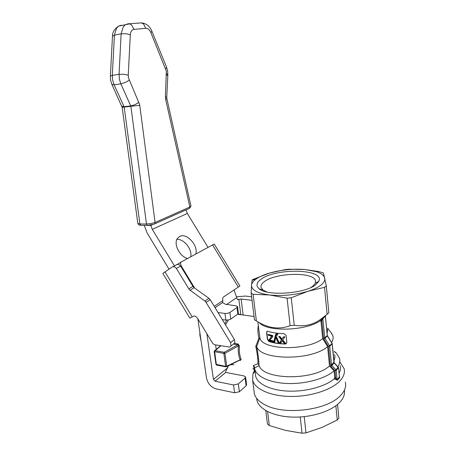 <?xml version="1.0" encoding="UTF-8"?>
<svg xmlns="http://www.w3.org/2000/svg" width="456" height="456" viewBox="0 0 456 456"><rect width="100%" height="100%" fill="white"/><g stroke="black" fill="none" stroke-linecap="round" stroke-linejoin="round"><path stroke-width="0.68" d="M224.968 313.46L225.862 320.089L228.536 319.975L230.782 319.114L229.892 312.485L227.641 313.34L224.968 313.46L218.002 312.514M194.661 288.072L181.152 265.791L180.479 263.334L180.861 262.166L214.24 244.051L239.896 286.037L223.474 296.981L222.767 297.996L222.676 302.556L225.389 304.26L235.946 305.805L237.468 306.455L236.995 307.498L229.892 312.485M213.556 344.143L212.331 342.781L197.328 317.98L195.379 316.207L193.88 316.008L189.838 318.117L162.838 273.429L172.374 266.828L174.431 266.697L176.364 268.413L189.314 289.611L205.588 301.581L230.565 342.576L231.01 345.876L229.664 347.062L215.067 344.822L213.556 344.143M230.901 346.098L234.891 342.878L234.452 339.595L210.222 299.695L208.985 298.349L194.136 287.69L192.922 286.368L188.761 288.87M176.364 268.413L180.622 266.082L178.701 264.377L176.649 264.514M180.622 266.082L192.922 286.368M225.862 320.089L222.3 319.582M236.995 307.498L237.85 314.041L238.38 313.101L237.547 306.751M237.85 314.041L230.782 319.114M330.708 332.099L332.886 335.81C333.478 337.97 333.034 340.193 331.563 342.479M334.658 354.614C335.188 356.626 334.921 358.69 333.843 360.81M200.931 340.518L199.796 334.67L199.927 333.085M304.22 416.642L305.987 432.881L321.896 427.46L337.24 420.022L338.865 418.084L337.565 404.421M256.625 398.253L256.996 400.567C259.282 409.522 274.307 416.784 293.516 417.12C312.702 417.496 332.726 410.691 340.501 401.536C343.699 397.752 344.987 393.984 344.371 390.216M339.88 362.041L344.098 368.625C345.089 372.569 343.79 376.57 340.199 380.623C332.031 389.76 310.981 396.68 290.831 396.458C270.659 396.275 254.967 389.179 252.641 380.344L252.932 373.789L253.952 371.566L255.103 371.691M253.969 390.707L254.362 393.779C255.656 398.401 259.663 402.306 266.384 405.492C285.792 415.308 326.804 410.052 339.999 396.059L341.487 394.503C345.049 390.336 346.326 386.209 345.329 382.122M325.459 286.619L324.529 287.331L327.112 314.304L319.673 320.026C312.257 325.025 303.781 326.77 294.251 325.259L290.13 325.641C279.214 329.876 267.968 328.314 256.392 320.961L254.476 319.776L251.17 293.225L251.53 285.308C251.535 290.13 257.583 293.362 269.678 295.003C282.56 296.229 295.323 294.992 307.96 291.287C313.705 289.469 318.071 287.371 321.07 285.006C323.977 282.64 325.196 280.337 324.718 278.109C324.005 275.407 321.161 273.247 316.173 271.622L304.779 269.513L318.772 271.548L323.429 272.973L326.296 285.901L325.459 286.619M326.296 285.901L328.85 312.765L327.112 314.304M325.584 315.985L320.408 320.596C306.341 331.01 266.766 332.122 259.35 322.648M310.821 287.536L312.73 286.237L315.267 283.324L315.501 280.639C313.5 271.787 276.41 272.563 264.685 281.386C261.698 283.467 260.507 285.536 261.111 287.611L263.004 290.022L266.971 292.011M253.091 279.368L269.73 273.007C264.355 274.58 260.023 276.456 256.734 278.627L255.685 279.368C253.097 281.329 251.712 283.307 251.53 285.308L252.145 280.03L253.091 279.368M315.979 284.498C305.674 293.63 267.433 296.446 259.253 288.836C255.679 285.792 256.363 282.543 261.305 279.083C276.518 267.706 325.231 268.943 318.829 281.204L315.979 284.498M324.529 287.331L307.96 291.287L291.253 297.768L287.086 298.167L269.678 295.003L253.091 294.285L251.17 293.225M239.833 360.377L240.147 360.251M239.428 346.007L238.351 345.927L238.317 345.175L237.77 344.839L224.215 352.271L223.85 353.468L225.635 366.362L226.717 366.202L226.609 366.715L241.19 359.396C239.56 355.486 238.972 351.023 239.428 346.007L238.129 343.972L234.578 343.391M233.444 344.132L237.77 344.839L238.129 343.972M255.36 373.732L255.708 376.462C257.782 384.214 271.081 390.501 288.642 391.123C306.181 391.767 325.373 386.477 334.39 378.736L337.36 380.236L339.731 377.648L339.412 376.075M334.39 378.736L334.721 377.26L334.111 370.853L329.494 365.951L327.625 346.617L322.677 338.626L320.984 321.394L321.816 320.579L323.532 338.073L324.746 337.845L322.882 318.795L321.816 320.579L320.79 320.22M325.43 316.743L327.214 335.228M334.812 379.187L335.713 378.309L337.064 379.591L336.197 370.42L338.569 367.587M333.98 362.201L334.208 362.982L338.574 367.901L339.424 377.026L338.637 367.758M238.072 313.859L241.617 314.811M190.768 256.603C192.341 249.215 183.768 238.591 176.877 239.434M187.422 258.409C179.624 256.614 173.263 243.732 177.47 238.368L179.687 236.43C186.555 232.503 198.44 245.419 195.829 253.867M150.942 223.594L146.484 224.027L147.02 225.173L147.886 225.367L154.105 224.147L154.897 223.662L155.074 222.482L150.942 223.594M147.322 225.361L141.297 225.292L140.419 225.099L139.884 223.959L137.826 223.486C138.396 224.734 139.342 225.327 140.67 225.264M154.749 223.862L188.892 208.626L189.667 208.158L189.856 207.035L155.074 222.482L139.684 104.732L128.432 77.731L128.256 75.143L130.308 34.742C130.598 31.544 131.801 29.76 133.916 29.395L145.795 28.318C147.875 28.306 149.574 29.765 150.885 32.695L166.349 71.159L165.403 96.512L165.665 99.465L189.856 207.035L190.939 205.975L166.896 98.798M168.976 269.103L147.225 233.153L144.221 225.327M234.042 289.999L236.721 297.603C236.972 299.085 237.547 299.769 238.431 299.655L238.864 299.455L237.376 299.278M228.393 365.86L225.612 371.68L225.68 372.415L244.034 375.949L245.602 376.947L245.111 378.058L238.334 383.935L233.557 384.967L215.067 381.216L213.448 379.392L206.887 333.781M197.841 318.829L206.511 377.995C207.811 383.656 211.031 387.298 216.167 388.911L234.623 392.787L239.383 391.75L246.12 385.776L246.605 384.642L245.63 377.152M150.759 225.087L150.805 225.441L152.424 224.717M147.755 225.406L150.805 225.441L152.31 229.362L187.336 213.454L207.982 247.289M185.968 209.925L187.336 213.454M174.431 265.871L152.31 229.362M236.59 296.765L245.391 296.058L251.615 296.788M252.06 300.339L241.099 299.022L238.864 299.455L240.836 314.703M200.839 339.304L201.689 345.078M215.602 344.907L216.224 349.37M224.836 323.76L226.689 320.152M219.923 346.332L219.82 345.614M327.676 329.01L327.117 333.724M233.842 364.76L230.816 364.697M225.526 324.9L228.433 319.998M258.33 325.533C257.606 329.186 257.794 333.393 258.888 338.164L255.776 346.332C257.287 353.485 258.022 359.294 257.976 363.757L253.319 365.57L254.345 368.847L252.863 368.67M240.306 360.462L241.19 359.396M273.207 341.139L269.621 340.102L269.542 339.406L272.283 335.719L268.818 334.562M268.966 339.885L271.719 336.18L268.265 335.251L268.156 334.345L272.751 335.576L272.853 336.437L270.032 340.108L273.178 340.894L273.281 341.749L269.046 340.575L268.966 339.885L269.542 339.406M269.046 340.575L269.621 340.102M271.252 336.767L271.816 336.3M271.719 336.18L272.283 335.719M268.265 335.251L268.846 334.778M281.985 339.127L283.501 336.79L284.903 336.819L282.788 339.994L285.427 343.089L283.991 343.049L282.241 340.82L280.907 342.866L279.613 342.747L281.432 339.937L278.741 336.482L280.058 336.602L281.985 339.127L283.746 336.796M281.227 342.376L280.166 342.279L281.985 339.463L279.716 336.574M284.983 342.581L284.55 342.564L282.8 340.347L282.241 340.82M279.613 342.747L280.166 342.279M281.432 339.937L281.985 339.463M283.991 343.049L284.55 342.564M277.624 333.991L277.858 335L276.815 334.852L276.148 336.163L279.18 342.701L278.057 342.57L278.61 342.103L276.353 336.841L275.8 337.303L274.746 342.051L273.794 341.863L275.606 334.59L276.382 333.809L277.624 333.991M277.715 334.368L276.974 334.721M278.918 342.142L278.61 342.103M278.057 342.57L276.393 338.802L276.946 338.341M273.794 341.863L274.352 341.396L276.319 333.826M274.871 341.504L274.352 341.396M276.393 338.802L275.8 337.303M286.465 343.528L285.336 343.87C279.026 343.716 273.617 342.872 269.108 341.339L267.592 339.156L266.777 332.338L267.005 331.278M286.094 335.388L286.881 342.325L285.855 343.915L285.148 344.035C278.844 343.87 273.435 343.026 268.92 341.498L267.398 339.321L266.578 332.498L267.245 331.198L267.689 331.25C272.215 332.709 277.641 333.507 283.968 333.638L286.094 335.388M327.277 335.377L327.368 335.952L327.22 335.513L324.746 337.845L324.906 338.284L323.84 338.956L328.514 346.531L330.304 365.062L331.512 364.823L331.82 365.45L330.908 366.333L334.989 370.665L335.901 369.776L331.82 365.45L334.208 362.982L332.23 343.778M332.224 343.716L329.734 346.292L329.58 345.847L332.008 343.476L332.167 343.909L333.917 362.343L331.512 364.823L329.734 346.292L328.514 346.531L329.58 345.847L324.906 338.284L327.368 335.952L332.162 343.619M320.984 321.394L320.408 320.596M340.21 365.638C340.837 368.066 340.478 370.557 339.133 373.116M334.356 351.411L336.454 353.223L339.538 358.348C340.233 361.044 339.686 363.802 337.885 366.635M334.111 370.853C325.299 378.594 305.982 384.026 288.203 383.524C270.397 383.046 256.859 376.878 254.784 369.206L254.511 367.832L259.162 365.723L258.951 365.068C258.888 360.354 258.136 354.221 256.694 346.668L259.789 337.959L258.888 338.164M253.319 365.57L254.385 366.852L254.511 367.832M322.677 338.626C307.629 351.086 262.297 350.271 259.943 338.056L259.031 331.233M255.776 346.332L256.642 346.6M257.976 363.757L258.951 365.068M254.345 368.847L254.727 368.989M253.45 368.864L254.351 370.221L253.952 371.566L254.419 370.791M327.625 346.617C311.448 360.861 260.678 360.44 256.694 346.668M329.494 365.951C313.665 380.674 263.733 380.053 259.162 365.723M238.351 345.927C237.889 351.114 238.499 355.726 240.175 359.761L226.717 366.202L224.939 353.303L238.351 345.927M269.73 273.007L285.274 269.599L288.984 269.228L304.779 269.513C292.906 268.641 281.221 269.81 269.73 273.007M256.392 320.961L253.091 294.285M287.086 298.167L290.13 325.641M294.251 325.259L291.253 297.768M337.24 420.022L335.872 405.76M267.598 411.586L269.331 425.562L285.564 430.401L302.037 433.2L305.987 432.881M302.037 433.2L300.242 416.972M265.774 410.588L267.433 423.926L269.331 425.562M206.146 302.334L210.222 299.695M180.65 266.122L181.152 265.791M214.252 306.335L222.927 300.55M238.351 287.149L212.507 244.843M189.975 290.21L194.136 287.69M208.985 298.349L204.909 300.977M234.452 339.595L230.565 342.576M164.941 271.804L192.187 316.869M222.676 302.556L215.061 307.669M215.967 364.327L225.635 366.362L225.851 366.818L216.788 365.131L216.349 364.629L214.599 351.171L220.835 345.785M225.851 366.818L226.609 366.715M224.409 353.468L224.939 353.303L224.215 352.271L214.907 350.658L214.16 351.622L224.409 353.468M214.371 350.886L220.63 345.751M334.721 377.26L335.713 378.309L334.989 370.665L336.197 370.42L335.901 369.776L338.369 367.148M112.45 36.537L112.472 36.155C112.432 32.222 114.479 28.876 118.623 26.129L116.542 28.175L114.416 35.152L112.472 36.155L110.38 76.163L112.319 75.354L114.416 35.152L121.136 33.824L119.05 74.322L112.319 75.354L112.66 80.182L114.114 84.799L120.84 83.836L130.752 105.912L124.078 106.693L114.114 84.799L111.885 84.406L122.151 107.32L130.861 106.282L146.484 224.027L139.884 223.959L124.18 107.063L124.078 106.693L121.832 106.197M138.955 102.332L135.118 104.629L130.752 105.912L130.861 106.282L139.775 105.302M141.252 22.92L127.988 23.832L125.326 24.744L123.257 26.796L121.136 33.824L125.805 33.704L130.308 34.742M128.256 75.143L123.724 74.26L119.05 74.322L119.386 79.179L120.84 83.836L125.257 82.49L129.19 80.216M133.916 29.395L131.687 25.057L129.555 23.86L118.623 26.129L121.29 25.217L119.865 25.872M111.897 84.423L110.643 80.45L110.363 76.465M150.885 32.695L151.894 31.264C149.785 26.214 146.325 23.427 141.514 22.897L143.611 24.065L145.795 28.318M166.406 75.559L167.842 74.795L166.503 73.576M166.782 98.137L166.885 98.741L165.665 99.465M166.754 97.59L165.403 96.512M151.905 31.299L166.588 67.249L165.682 68.822M226.45 304.597L236.721 297.603M213.448 379.392L227.829 367.678M241.099 299.022L243.156 315.016M225.766 372.432L215.067 381.216M245.111 378.058L246.12 385.776M238.334 383.935L239.383 391.75M233.557 384.967L234.623 392.787M270.59 335.947L271.155 335.485M282.783 341.538L283.341 341.059M277.254 334.841L277.732 334.442M275.606 334.59L276.159 334.134M275.213 335.918L275.766 335.462M339.731 377.648L339.424 377.026L337.064 379.591L337.36 380.236M330.304 365.062L330.908 366.333M323.532 338.073L323.84 338.956M323.065 318.225L322.882 318.795L325.55 316.025M214.155 351.565L215.973 364.401L216.6 365.102M173.24 266.515L177.515 264.201M180.861 262.166L177.834 264.189M256.717 398.373L256.996 400.567M261.413 290.141L261.339 289.492M263.004 290.022L259.253 288.836M254.357 370.215L254.875 371.714L252.932 373.789M327.271 335.32L325.464 316.584M237.542 314.258L254.066 316.487M166.605 67.288L167.626 70.908L167.836 74.812L166.759 97.345M122.157 107.32L137.826 223.486M189.645 208.192L190.961 206.083M166.776 98.086L166.748 97.601M237.747 299.569L238.431 299.655M277.368 334.396L276.815 334.852M338.631 367.696L334.316 362.856M327.448 335.821L332.088 343.334M325.447 316.185L325.459 316.538M339.891 362.207L340.444 362.577M255.708 376.462L254.784 369.206M257.874 321.828L259.019 331.153M254.385 366.863L254.442 367.205M316.173 271.622L318.772 271.548M255.685 279.368L252.122 280.161M315.267 283.324L318.829 281.204M327.596 328.138L331.877 333.587M334.396 351.815L336.454 353.223M254.362 393.779L252.641 380.344"/></g></svg>

